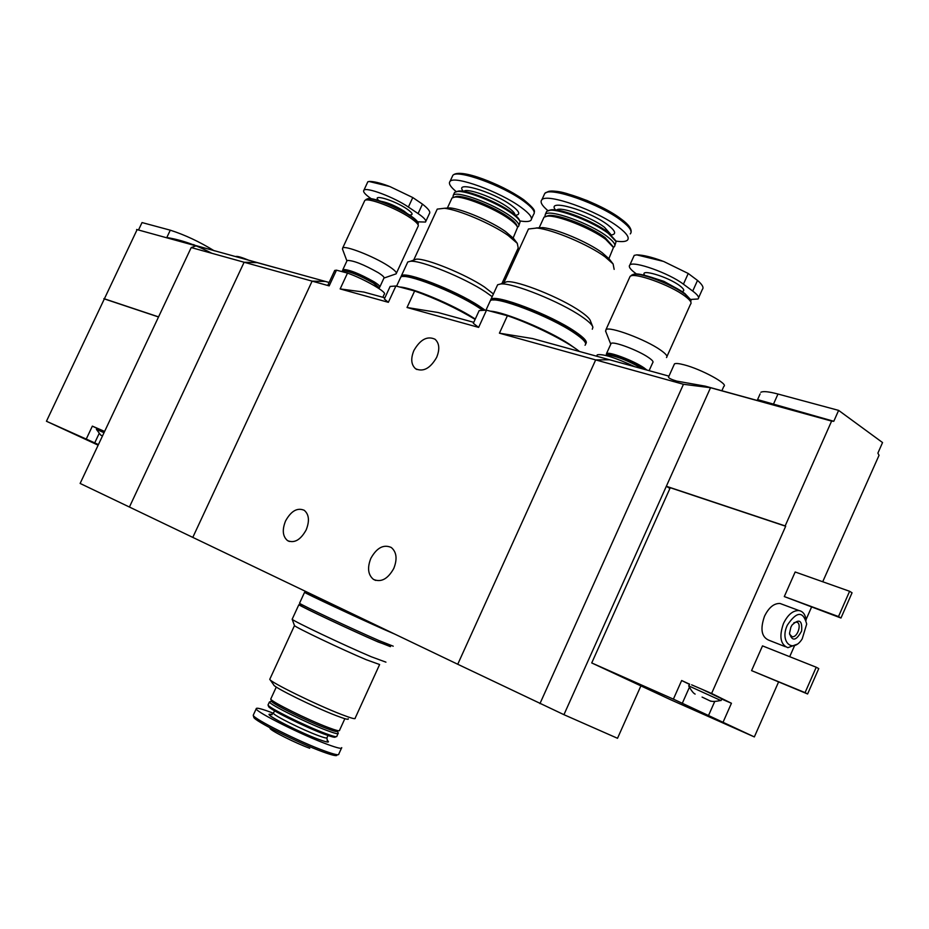 <?xml version="1.0" encoding="UTF-8"?>
<svg xmlns="http://www.w3.org/2000/svg" width="929" height="929" viewBox="0 0 929 929"><rect width="100%" height="100%" fill="white"/><g stroke="black" fill="none" stroke-linecap="round" stroke-linejoin="round"><path stroke-width="1.39" d="M475.125 319.379C456.557 308.254 436.398 298.801 414.636 290.998L407.03 307.499L438.07 312.504L466.37 320.296M414.636 290.998L395.905 286.004L388.357 302.32L384.351 298.999M395.905 286.004L390.145 286.434L389.588 287.63M579.452 351.476C566.887 341.28 532.422 324.151 507.408 315.721L499.419 333.174L532.665 338.574L562.138 346.703M507.408 315.721L486.529 310.158L478.632 327.391L473.302 323.315L473.72 322.328L438.07 312.504M486.529 310.158L479.167 310.576L478.481 312.063M382.829 297.28L384.211 294.272C387.962 292.67 364.598 279.13 347.504 273.091L336.484 270.165L334.707 270.444L328.111 284.634L329.18 285.877L312.109 281.139L325.429 281.452L312.109 281.139L244.118 262.245L257.228 262.652L275.971 267.819L257.228 262.652L244.118 262.245L129.421 507.037L192.791 537.392L312.109 281.139L192.791 537.392L457.742 664.258L595.675 359.906L609.552 359.767L629.049 365.143L609.552 359.767L595.675 359.906L683.454 384.292L710.522 387.718L831.606 421.092L833.789 421.29L838.62 410.386L882.55 442.552L877.882 453.143L879.043 455.315L822.722 581.751M634.902 366.758C615.532 357.688 602.991 353.705 597.289 354.808L596.894 355.691M347.504 273.091L340.153 288.931L363.878 292.066L384.873 297.837M336.484 270.165L329.18 285.877M370.845 558.352C376.779 547.75 383.584 544.115 391.26 547.471C396.625 552.012 397.473 559.003 393.791 568.432C387.846 579.034 381.064 582.68 373.446 579.382C368 574.807 367.129 567.805 370.845 558.352M285.575 520.914C291.137 510.927 297.35 507.385 304.224 510.288C309.078 514.422 309.717 520.972 306.152 529.948C300.578 539.935 294.388 543.5 287.56 540.632C282.648 536.474 281.986 529.902 285.575 520.914M340.153 288.931L388.357 302.32M211.766 253.257C196.507 245.14 181.527 239.903 166.814 237.534L329.121 282.474M499.419 333.174L595.675 359.906L457.742 664.258L563.938 714.68L666.337 486.273L669.914 488.457M407.03 307.499L478.632 327.391M413.893 350.512C420.268 339.457 427.305 335.694 435.027 339.236C439.394 343.219 439.94 349.269 436.642 357.398C430.255 368.441 423.229 372.227 415.565 368.732C411.129 364.725 410.583 358.64 413.893 350.512M379.508 664.781L355.145 718.175C355.726 719.452 351.092 718.198 341.245 714.389C316.568 704.914 269.921 681.991 269.758 679.331L269.967 678.867M385.941 662.156L371.286 656.768C344.566 645.469 292.867 620.92 292.159 619.248L294.481 625.589C295.132 627.214 341.942 649.499 366.223 659.706L379.624 664.525M348.201 718.721C349.037 720.056 344.984 719.011 336.054 715.574C314.141 707.201 272.929 686.856 273.695 684.847L270.072 679.726M344.856 718.686L339.549 730.299C339.956 731.437 336.159 730.484 328.158 727.477C308.184 720.01 270.827 701.476 270.745 699.061L270.943 698.631M337.448 731.135C337.738 732.168 334.08 731.262 326.497 728.406C307.464 721.31 271.895 703.671 271.547 701.209L270.734 699.014M337.471 731.193L338.237 733.26C338.539 734.351 334.719 733.411 326.799 730.438C306.907 723.041 269.735 704.588 269.422 702.022L270.629 701.558M338.005 733.678L336.855 736.209C337.239 737.382 333.43 736.465 325.405 733.469C305.409 726.072 268.075 707.492 268.028 704.972L268.237 704.53M335.346 736.755C335.787 737.928 332.083 737.057 324.233 734.131C304.747 726.931 268.411 708.827 268.574 706.446L268.017 704.948M341.709 747.636C342.186 749.146 337.459 748.077 327.531 744.419C302.622 735.35 256.079 712.078 256.183 708.839C255.939 707.283 261.676 708.734 273.381 713.228M309.74 748.275C295.84 743.293 270.211 730.415 270.014 728.359M390.505 646.421L378.057 641.939C351.464 630.419 299.707 606.056 298.859 604.698L301.205 605.302M390.888 645.585L390.401 646.642L376.535 641.196C351.162 630.199 301.855 606.997 301.019 605.685L301.101 605.522M393.315 633.404L306.756 593.225M394.988 634.205L383.805 629.351C357.305 617.634 305.513 593.445 304.549 592.342L306.837 593.074M393.222 646.189L378.73 640.464C352.149 628.91 300.392 604.582 299.533 603.246L299.602 603.084M702.08 697.075L710.813 701.244L702.08 697.075M831.606 421.092L785.168 525.919L785.679 526.244L670.25 487.725L591.727 662.946L673.386 699.131L754.348 736.918L778.548 682.014M591.727 662.946L670.645 699.746L754.348 736.918M785.679 526.244L711.602 693.452L702.15 689.364L721.81 698.817L721.067 700.501M673.386 699.131L681.654 680.516L689.481 684.383M689.573 684.185L681.654 680.516M789.696 656.687L794.307 646.236M806.07 619.55L811.528 607.148M760.119 393.908L757.576 399.598L833.789 421.29M721.868 390.726L723.819 386.359C729.033 384.292 701.151 369.115 684.092 364.818C678.948 363.46 675.731 363.158 674.466 363.889L668.485 377.186C668.857 378.266 671.621 379.578 676.765 381.111L705.262 386.162L832.198 421.139M711.602 693.452L731.437 703.265L723.18 721.949M784.297 596.569L795.166 571.985L849.605 591.285L852.056 592.795L840.977 618.017L784.297 596.569L838.504 616.554L849.605 591.285M751.573 670.622L762.5 645.887L816.231 667.231L818.751 668.601L807.603 693.975L751.573 670.622L805.06 692.639L816.231 667.231M785.353 646.7L769.003 640.278C761.513 637.143 760.015 629.119 764.521 616.206C768.852 607.427 774.043 603.188 780.081 603.49L782.636 604.442M710.522 387.718L666.337 486.273L785.168 525.919M640.894 685.881L617.518 738.288L563.938 714.68M683.454 384.292L539.946 703.625M787.316 625.194C796.71 611.189 803.167 610.817 806.697 624.067L802.203 638.885C792.855 653.97 779.419 641.939 787.316 625.194M790.869 627.203L792.007 625.089C799.219 618.319 802.424 620.293 801.622 631C796.176 640.94 792.147 641.707 789.522 633.299L790.869 627.203M796.943 644.296L787.873 647.687C780.406 644.563 778.955 636.481 783.495 623.452C787.862 614.58 793.064 610.295 799.091 610.585C803.004 611.398 805.362 614.58 806.151 620.119M793.889 622.755L796.432 622.14C802.319 622.744 797.697 638.014 792.042 636.679L789.557 634.135M807.603 693.975L805.06 692.639M840.977 618.017L838.504 616.554M674.466 363.889L674.048 364.818M760.839 392.282C763.104 391.028 768.817 391.608 777.979 394.035L838.62 410.386M811.946 415.681L810.518 414.88M721.705 699.061L731.437 703.265M702.15 689.364L691.629 684.836M721.02 700.594L688.679 685.857C691.327 690.653 693.475 693.394 695.136 694.091M102.527 435.864L100.68 435.074L102.469 435.991M98.137 445.177L46.45 421.255L137.155 229.556M98.416 444.596L94.723 442.878L99.078 433.622M46.45 421.255L94.723 442.878M104.617 431.428L102.202 430.382L104.605 431.462M158.511 316.975L104.362 298.906M86.316 438.929L92.354 426.132L96.918 428.304M104.025 432.693L96.407 429.372L97.162 428.199L92.354 426.132M191.211 247.555L80.126 483.44L129.421 507.037L244.118 262.245L191.211 247.555L196.007 245.86L136.609 229.486M138.618 229.765L142.032 222.565L170.286 230.183C184.766 234.828 199.41 241.703 214.216 250.795M158.557 316.882L103.874 298.639M249.436 260.503C241.703 257.275 237.15 255.939 235.769 256.532L235.769 256.532M195.833 245.732L193.569 244.582M102.202 430.382L97.162 428.199M96.407 429.372L100.68 435.062M698.608 297.744L702.382 289.349C704.008 287.642 702.394 284.669 697.516 280.43L688.238 273.486L663.561 261.421L636.713 254.871C642.845 254.941 651.252 256.938 661.971 260.828M636.713 254.871L634.217 255.382L629.839 265.032C633.311 260.468 669.24 273.231 683.419 284.181L692.72 291.067C697.807 294.911 699.583 297.547 698.039 298.987L690.607 299.463M636.493 273.985L635.691 273.405C630.245 269.387 628.294 266.6 629.839 265.032M690.7 299.707L684.905 293.599C672.898 284.448 643.449 272.929 634.937 273.997L632.835 274.473M690.77 301.902L690.99 300.427L685.103 294.238C672.875 284.924 642.868 273.184 634.205 274.264L631.116 275.89M666.964 356.469L690.502 304.224C692.07 302.773 690.224 300.067 684.952 296.119C670.436 285.017 633.601 271.849 630.094 276.401L629.548 277.608M666.476 357.549C667.939 356.353 665.977 353.879 660.6 350.117C645.818 339.526 609.11 325.87 605.952 329.667L605.743 331.514M649.104 370.671L652.739 362.635C653.714 361.834 652.344 360.15 648.605 357.572C638.397 350.372 613.291 340.955 611.108 343.463L610.794 344.16M646.944 370.079L643.983 367.826C633.729 360.696 608.646 351.22 606.509 353.624L606.358 354.762M644.378 369.37L643.031 368.418C629.653 360.522 618.064 355.853 608.228 354.437L606.765 354.855M642.566 368.871C628.666 360.847 616.868 356.167 607.183 354.832L605.685 355.424M429.535 213.438C430.591 211.719 428.223 208.619 422.463 204.125L412.778 197.552L389.808 186.532L369.022 181.469C373.33 181.283 379.868 182.816 388.647 186.09M367.779 181.898L369.022 181.469M371.228 198.725C365.155 194.533 362.716 191.711 363.901 190.248C366.247 186.741 394.302 197.296 408.377 207.051L418.085 213.577C424.263 217.816 426.725 220.649 425.494 222.054L417.62 221.834M418.178 223.053L418.05 222.728C417.493 221.056 414.938 218.698 410.409 215.633C398.344 207.364 374.735 197.761 368.534 198.574L367.118 198.911M418.038 224.667L418.317 223.401C417.736 221.706 415.147 219.302 410.525 216.19C398.239 207.771 374.178 197.982 367.872 198.806L365.782 200.083L366.119 199.352M396.416 273.184L418.004 226.513C419.258 225.085 416.691 222.194 410.293 217.839C395.882 207.933 367.106 197.053 364.749 200.559L364.4 201.291M384.025 278.05L396.114 273.846C397.252 272.661 394.581 269.979 388.101 265.775C373.47 256.253 344.775 245.07 342.673 248.02L342.522 249.227M379.903 286.806L383.886 278.201C384.664 277.411 382.794 275.576 378.3 272.708C363.587 264.405 353.206 260.317 347.132 260.457L346.935 260.886M379.717 287.224C380.472 286.469 378.591 284.657 374.085 281.812C359.349 273.556 348.967 269.456 342.929 269.503L342.824 270.246M379.195 287.816L373.307 282.358C361.114 275.402 351.406 271.373 344.171 270.281L343.173 270.629M379.067 288.617L379.253 287.978L373.458 283.159C360.8 275.936 350.732 271.756 343.231 270.618L342.116 271.256M527.753 230.578L528.485 228.987L536.939 228.035C552.662 229.475 588.638 244.664 605.046 256.834L613.105 263.952L614.15 269.375M592.597 326.369L590.449 320.935C589.776 318.693 586.385 315.477 580.288 311.296C561.116 297.861 517.906 280.5 506.932 281.708L503.564 282.927M536.184 227.953L542.791 227.605C556.564 228.871 587.802 242.051 602.131 252.688L609.169 258.912L610.597 261.304M543.407 218.536L544.022 217.189L547.111 216.178C557.063 214.808 590.844 228.116 605.65 239.322L613.454 247.497L608.901 258.587M546.322 216.271L549.097 215.47C558.666 214.146 590.983 226.862 605.151 237.615L613.128 246.696M544.858 216.527L545.346 214.297C549.213 208.793 589.787 223.227 606.985 236.384C613.686 241.424 616.101 244.896 614.243 246.812L613.395 247.335M546.078 212.706L546.705 211.336L549.852 210.302C559.897 208.886 593.608 222.147 608.344 233.388L616.113 241.586L614.893 245.395M548.656 210.465L551.257 209.791C561.023 208.421 593.689 221.265 607.996 232.18L615.776 240.762M547.936 210.662C541.886 205.576 539.854 201.953 541.851 199.805C546.67 192.733 597.312 210.604 618.563 227.117C626.796 233.4 629.746 237.766 627.4 240.205C625.658 241.679 621.838 241.981 615.939 241.099M496.957 286.237L497.63 284.762L500.824 283.937C512.796 282.637 560.593 301.867 581.74 316.626C588.463 321.225 592.191 324.744 592.923 327.182L592.296 329.214M490.315 300.764L490.953 299.335C495.215 293.703 550.758 314.815 574.993 331.49C584.318 337.819 587.894 341.907 585.7 343.765M493.717 300.055C500.057 296.003 550.955 315.709 573.251 331.026C579.545 335.241 583.122 338.481 583.993 340.746M497.236 313.015L506.688 315.535M508.662 316.162C527.173 322.398 544.917 330.399 561.882 340.153M490.245 311.145C504.192 311.83 548.958 330.457 569.245 344.125L574.946 348.178M489.641 302.18L490.28 300.787C494.53 295.201 550.073 316.324 574.308 332.977C583.667 339.306 587.244 343.393 585.026 345.228M436.642 210.395L437.245 209.106L444.364 208.282C458.287 209.571 491.708 223.784 508.093 235.432L517.279 243.317L518.208 247.985L501.915 283.531M493.415 293.97L484.439 286.991C465.452 274.194 425.877 258.088 416.285 259.168L413.498 260.166M444.306 208.27L450.019 207.91C462.236 209.037 491.255 221.381 505.55 231.553L513.574 238.451L514.875 240.762M451.529 199.05L452.028 197.97L454.629 197.111C463.35 195.88 494.356 208.27 509.046 218.919C514.039 222.472 516.884 225.294 517.558 227.396L513.168 237.963M454.153 197.157L456.534 196.437C464.918 195.253 494.576 207.109 508.639 217.316C513.423 220.719 516.141 223.424 516.791 225.433L517.325 226.792M452.911 197.145L453.294 195.218C456.58 190.329 493.357 203.73 510.323 216.143C517.383 221.241 520.077 224.713 518.405 226.56L517.453 227.094M454.084 193.522L454.595 192.419L457.242 191.525C466.056 190.271 496.992 202.627 511.624 213.298C516.594 216.852 519.416 219.685 520.101 221.799L518.928 225.41M456.383 191.641L458.589 191.049C467.148 189.83 497.143 201.802 511.333 212.172C516.152 215.609 518.893 218.361 519.566 220.417L519.857 221.183M456.255 191.664C450.356 186.799 448.277 183.385 450.042 181.41C454.13 175.128 500.023 191.734 521.006 207.295C529.693 213.658 532.979 218.013 530.865 220.37C529.263 221.741 525.547 221.915 519.741 220.881M407.216 263.174L407.773 261.978L410.455 261.258C420.918 260.097 464.674 277.922 485.623 291.996L492.173 296.676M400.875 277.086L401.386 275.797C404.963 270.769 455.338 290.243 479.178 306.059L484.822 309.961M403.883 276.54C409.12 272.801 455.57 291.044 477.622 305.653L483.672 309.88M405.985 288.687L414.473 290.951M414.891 291.079C434.575 297.675 453.317 306.303 471.119 316.963M399.702 287.015C411.466 287.282 453.317 304.77 473.685 318.032L475.276 319.053M400.225 278.305L400.747 277.179C404.312 272.174 454.676 291.671 478.528 307.464L482.105 309.868M327.995 735.489L327.02 737.614C327.31 738.543 324.302 737.847 318.02 735.513C302.424 729.776 273.451 715.33 273.405 713.286L273.567 712.926M327.054 740.204C330.457 742.921 327.623 742.619 318.577 739.333C296.235 731.169 257.751 710.697 272.104 714.703M341.431 748.251L338.795 754.023C339.248 755.591 334.498 754.557 324.546 750.934C299.602 741.957 253.071 718.605 253.234 715.249L253.512 714.633M336.937 754.929C337.355 756.438 332.733 755.451 323.06 751.944C298.824 743.235 253.663 720.556 253.768 717.234L253.234 715.249L256.183 708.839M773.265 404.614L777.979 394.035M708.537 715.458L714.761 701.418M682.258 703.392L689.376 687.355M166.814 237.534L170.286 230.183M662.191 260.91C651.287 256.961 642.938 254.964 637.131 254.906M681.944 291.567C684.928 291.067 684.22 289.128 679.807 285.76C668.009 276.656 638.606 268.028 644.772 275.367M676.614 288.362L663.887 281.336L650.753 277.097M683.419 284.181L688.238 273.486M692.72 291.067L697.516 280.43M388.961 186.206L378.707 182.874M409.375 214.947C413.672 215.133 412.859 213.136 406.914 208.944C394.407 200.269 370.822 193.313 378.765 200.559M407.274 213.635L403.976 211.069C395.545 205.866 387.927 202.615 381.122 201.338M408.377 207.051L412.778 197.552M418.085 213.577L422.463 204.125M556.599 210.07C560.106 205.959 591.227 217.072 604.465 227.245L610.632 234.259M555.53 209.931C545.66 198.132 589.044 210.36 607.891 224.957C615.451 230.822 616.635 234.154 611.456 234.956M543.953 195.229L544.754 193.487C549.62 186.299 600.285 204.09 621.489 220.696C629.699 227.001 632.637 231.414 630.268 233.899M546.844 192.431C552.511 185.974 600.889 203.149 621.164 219.047M463.826 191.409L463.873 191.362C466.521 187.484 495.076 197.842 508.268 207.55C512.808 210.813 515.049 213.287 514.98 214.959M463.374 191.339C453.027 180.04 492.544 191.386 511.414 205.355C519.613 211.475 520.914 214.785 515.328 215.261M452.156 176.835L452.806 175.418C456.952 169.02 502.856 185.568 523.793 201.21C532.468 207.597 535.743 211.998 533.606 214.39L531.539 218.896M479.48 177.764C496.376 183.71 511.066 191.002 523.55 199.665M390.145 286.434L384.339 298.999M479.167 310.576L473.314 323.327M597.289 354.808L596.65 356.213M375.641 580.416L373.446 579.382M289.372 541.479L287.56 540.632M532.665 338.574L668.95 376.14M416.912 369.533L415.565 368.732M294.481 625.589L269.758 679.331M276.285 687.03L270.745 699.061M271.547 701.209L269.422 702.022M269.41 701.987L268.028 704.972M274.543 710.801L273.405 713.286L269.747 715.144C268.586 716.387 301.077 733.039 318.566 739.321C325.313 741.772 328.576 742.585 328.378 741.737C327.891 742.19 327.391 740.936 326.892 737.974M298.859 604.698L292.159 619.248M307.244 592.191L306.709 593.341M304.549 592.342L299.533 603.246M301.588 604.465L301.019 605.685M799.091 610.585L780.081 603.49M792.042 636.679L791.043 636.295M689.608 684.092L688.83 685.869M720.649 700.489C715.829 701.534 712.497 701.709 710.65 701.012M634.937 273.997L634.205 274.264M631.627 275.03L631.255 275.855M630.094 276.401L605.952 329.667M610.771 344.194L605.534 330.979M611.108 343.463L606.509 353.624M608.228 354.437L607.183 354.832M368.534 198.574L367.872 198.806M364.749 200.559L342.673 248.02M346.912 260.933L342.441 248.984M347.132 260.457L342.929 269.503M344.171 270.281L343.231 270.618M342.313 270.85L341.953 271.616M363.901 190.248L367.861 181.724M425.842 221.299L429.419 213.577M503.982 282.486L528.485 228.987M542.791 227.605L536.939 228.035M609.169 258.912L613.105 263.952M539.134 227.872L544.022 217.189M549.097 215.47L547.111 216.178M545.346 214.297L546.705 211.336M551.257 209.791L549.852 210.302M541.851 199.805L544.754 193.487C548.795 190.364 556.169 190.387 566.876 193.557L586.884 200.443L602.77 207.794L621.35 219.163C628.445 224.342 631.697 228.731 631.081 232.331M506.932 281.708L500.824 283.937M490.953 299.335L497.63 284.762M486.018 310.089L490.28 300.787M413.8 259.841L437.245 209.106M450.019 207.91L444.364 208.282M513.574 238.451L517.279 243.317M447.36 208.084L452.028 197.97M456.534 196.437L454.629 197.111M453.294 195.218L454.595 192.419M458.589 191.049L457.242 191.525M450.042 181.41L452.806 175.418C459.634 167.29 502.612 184.871 523.689 199.747C538.077 211.603 533.687 211.185 534.268 213.113M416.285 259.168L410.455 261.258M401.386 275.797L407.773 261.978M396.578 286.178L400.747 277.179"/></g></svg>
